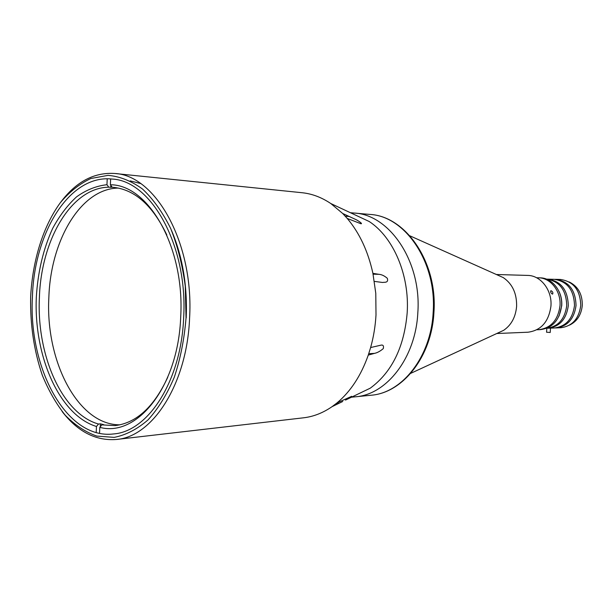 <?xml version="1.0" encoding="UTF-8"?>
<svg xmlns="http://www.w3.org/2000/svg" width="613" height="613" viewBox="0 0 613 613"><rect width="100%" height="100%" fill="white"/><g stroke="black" fill="none" stroke-linecap="round" stroke-linejoin="round"><path stroke-width="0.92" d="M98.494 424.035L96.463 426.487C59.354 415.193 33.776 356.306 36.305 297.451C37.822 271.98 43.278 248.962 52.657 228.411C59.492 215.761 67.453 205.248 76.541 196.873C86.134 189.946 96.272 185.9 106.961 184.712L108.8 187.203C71.33 187.578 41.086 239.936 39.393 297.619C36.504 355.188 61.99 413.783 98.494 424.035L100.417 423.836L103.773 424.686L101.842 424.878L115.167 425.598C136.523 422.939 154.047 406.84 167.747 377.286M119.941 424.824C78.027 425.131 45.347 361.233 48.848 297.627C50.55 240.35 80.878 188.398 118.416 188.076M166.836 234.994C152.752 205.623 135.013 189.746 113.627 187.363L112.225 187.264L110.386 184.766C148.622 184.582 184.896 247.621 180.697 317.044C178.199 386.703 137.036 437.613 99.812 427.345L101.842 424.878M112.225 187.264L108.8 187.203M110.731 187.379L110.823 185.356M110.386 184.766L110.639 178.935M171.533 230.465C182.59 256.548 187.486 285.704 186.214 317.925M99.551 433.307L99.812 427.345M100.287 426.763L100.417 423.836M96.203 432.502L96.463 426.487M106.961 184.712L107.214 178.827M60.779 202.129C76.15 181.686 94.164 172.138 114.815 173.487C155.809 175.287 194.099 243.445 189.586 318.101C187.026 383.96 152.637 436.801 116.531 439.46L303.558 417.805C313.435 416.656 322.936 412.947 332.047 406.672L337.035 402.879C350.628 391.515 361.042 375.593 368.275 355.096L370.627 347.54C373.555 337.081 375.348 326.208 376.007 314.921L375.777 293.275L372.911 273.36L378.957 274.325C381.654 274.501 384.435 275.819 387.301 278.279C388.872 283.214 384.144 282.057 382.504 282.463L374.382 281.398M116.531 439.46C95.896 441.076 77.767 431.759 62.128 411.515M30.65 296.815C30.091 324.629 33.983 350.782 42.312 375.248C48.573 390.573 56.212 403.898 65.231 415.216C74.916 425.108 85.429 432.065 96.77 436.081L114.187 437.383C125.979 435.054 137.274 429.207 148.078 419.851C158.307 408.534 167.042 394.335 174.284 377.24C180.414 358.827 184.329 339.05 186.038 317.917L185.264 286.233C182.528 265.368 177.67 246.119 170.675 228.496C162.652 212.32 153.281 199.179 142.584 189.08C131.412 180.973 119.918 176.398 108.103 175.356L90.862 178.506C79.774 183.693 69.644 191.708 60.457 202.535C43.132 226.182 32.55 260.471 30.65 296.815M183.662 317.595C187.969 246.02 151.288 180.597 111.941 179.042C69.621 174.345 34.152 232.519 32.405 297.052C28.397 368.398 66.587 439.881 113.581 433.943C148.254 431.544 181.226 380.773 183.662 317.595M140.576 183.532L130.217 180.873M337.035 402.879L351.701 396.305C352.245 396.573 346.981 399.339 345.487 400.09L370.267 388.167C391.891 372.206 404.197 347.104 407.178 312.852C409.691 275.114 393.416 237.254 369.187 221.5L330.798 203.531C321.587 197.355 312.025 193.746 302.102 192.727L114.815 173.487M370.627 347.54L380.336 345.311C383.002 344.514 383.976 345.625 383.255 348.651C380.106 351.28 377.164 352.858 374.443 353.379L368.275 355.096M342.736 401.484L332.047 406.672M371.095 395.232C402.258 393.025 431.016 356.666 433.153 312.454C436.946 262.464 405.247 216.067 369.93 214.427C405.998 216.213 437.728 262.693 433.927 312.392C431.805 356.383 402.933 392.91 371.095 395.232L355.486 396.803C386.772 394.603 415.683 357.663 417.828 312.691C421.637 261.843 389.753 214.68 354.299 213.056C389.753 214.68 421.637 261.843 417.828 312.691C415.683 357.663 386.772 394.603 355.486 396.803L351.617 397.193M355.555 219.416C357.287 220.067 363.402 224.105 360.888 223.73L347.242 218.443L342.69 213.485L355.555 219.416M342.69 213.485L330.798 203.531M372.911 273.36C368.076 251.299 359.517 232.994 347.242 218.443M536.919 329.756L538.842 329.687C550.941 328.085 557.991 320.124 559.998 305.818C561.24 291.359 550.612 277.75 538.505 277.804L540.13 277.85C552.213 277.796 562.834 291.374 561.6 305.803C559.592 320.086 552.543 328.024 540.459 329.618L538.842 329.687C550.941 328.085 557.991 320.124 559.998 305.818C561.24 291.359 550.612 277.75 538.505 277.804L536.582 277.75M552.428 294.11C550.872 293.152 550.336 292.026 550.834 290.738L551.033 290.7C552.704 291.596 553.24 292.723 552.627 294.071L552.428 294.11M496.752 333.518L528 332.215C541.118 330.445 548.765 321.741 550.941 306.094C552.29 290.271 540.758 275.383 527.632 275.413L496.369 274.509M498.315 332.798L503.641 330.33C511.296 325.105 515.617 317.136 516.606 306.423C516.897 293.527 512.46 283.926 503.304 277.612L497.948 275.214M569.201 281.957C578.059 286.363 582.427 294.179 582.289 305.42C581.285 314.89 577.017 321.465 569.485 325.135M554.872 279.344L555.654 279.344C568.772 281.29 575.569 290.033 576.036 305.573C574.128 318.975 567.439 326.43 555.968 327.924L555.186 327.94M555.654 279.344L560.435 279.459C573.515 281.398 580.289 290.087 580.756 305.527C578.856 318.852 572.19 326.254 560.749 327.74L555.968 327.924M547.018 279.145L554.098 279.306C567.232 281.252 574.029 290.018 574.496 305.588C572.596 319.021 565.899 326.484 554.413 327.986L547.332 328.231M547.815 279.145C560.995 281.114 567.822 289.941 568.297 305.642C566.381 319.189 559.661 326.714 548.129 328.223M546.451 279.114C559.523 281.206 566.282 290.056 566.726 305.657C564.849 319.112 558.198 326.645 546.773 328.269M558.903 291.221C561.102 295.711 562.052 300.539 561.746 305.703L559.064 316.001M550.213 332.468L546.558 332.223L546.819 328.269M374.443 353.379L368.742 353.709M339.257 403.193L336.253 403.507M378.957 274.325L373.079 274.18M349.609 216.542L345.242 216.174M369.93 214.427L350.429 212.719M503.641 330.33L410.725 373.348M503.304 277.612L409.844 235.798M550.497 328.131L550.206 332.499"/></g></svg>
